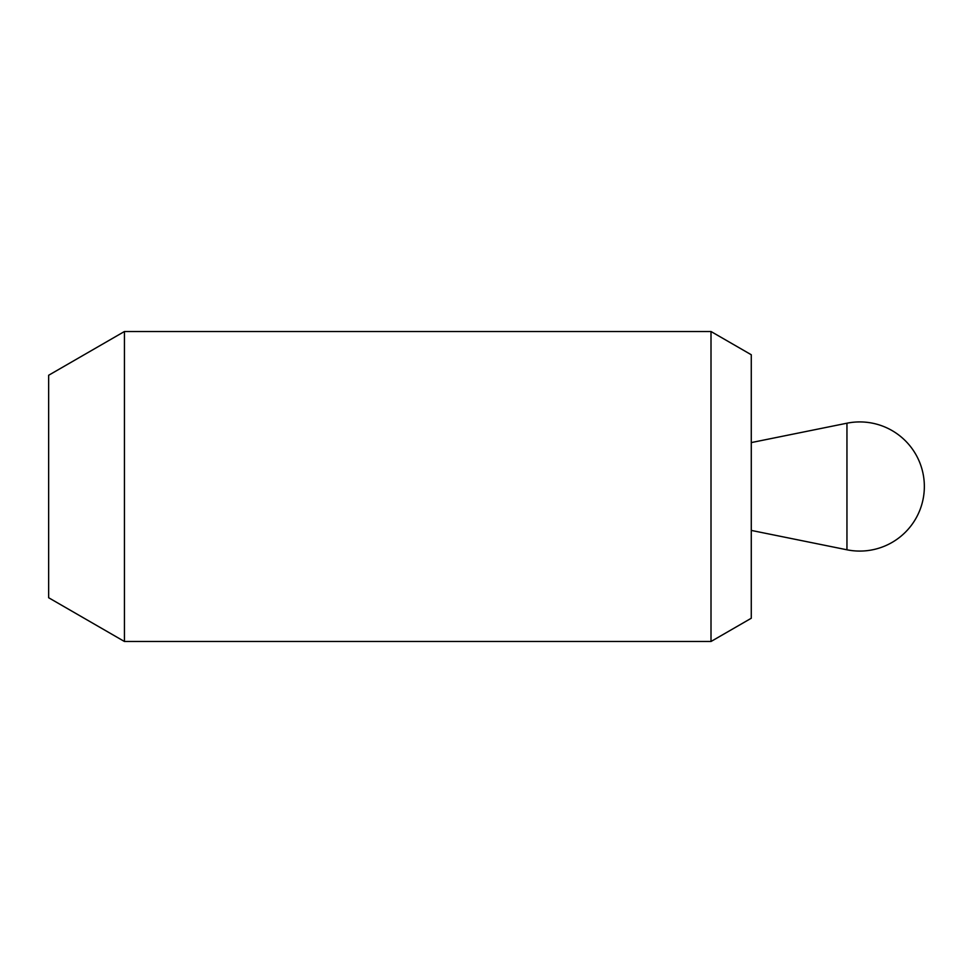 <?xml version="1.0" encoding="UTF-8"?>
<svg xmlns="http://www.w3.org/2000/svg" width="973" height="973" viewBox="0 0 973 973"><rect width="100%" height="100%" fill="white"/><g stroke="black" fill="none" stroke-linecap="round" stroke-linejoin="round"><path stroke-width="1.46" d="M711.008 331.513L711.008 641.487L124.435 641.487L124.435 331.513L711.008 331.513L751.278 354.756L751.278 618.244L711.008 641.487M124.435 641.487L48.65 597.738L48.65 375.262L124.435 331.513M846.948 549.794L751.29 530.419L751.29 442.581L846.948 423.206L846.948 549.794A64.583 64.583 0 0 0 924.35 486.5A64.583 64.583 0 0 0 846.948 423.206"/></g></svg>
